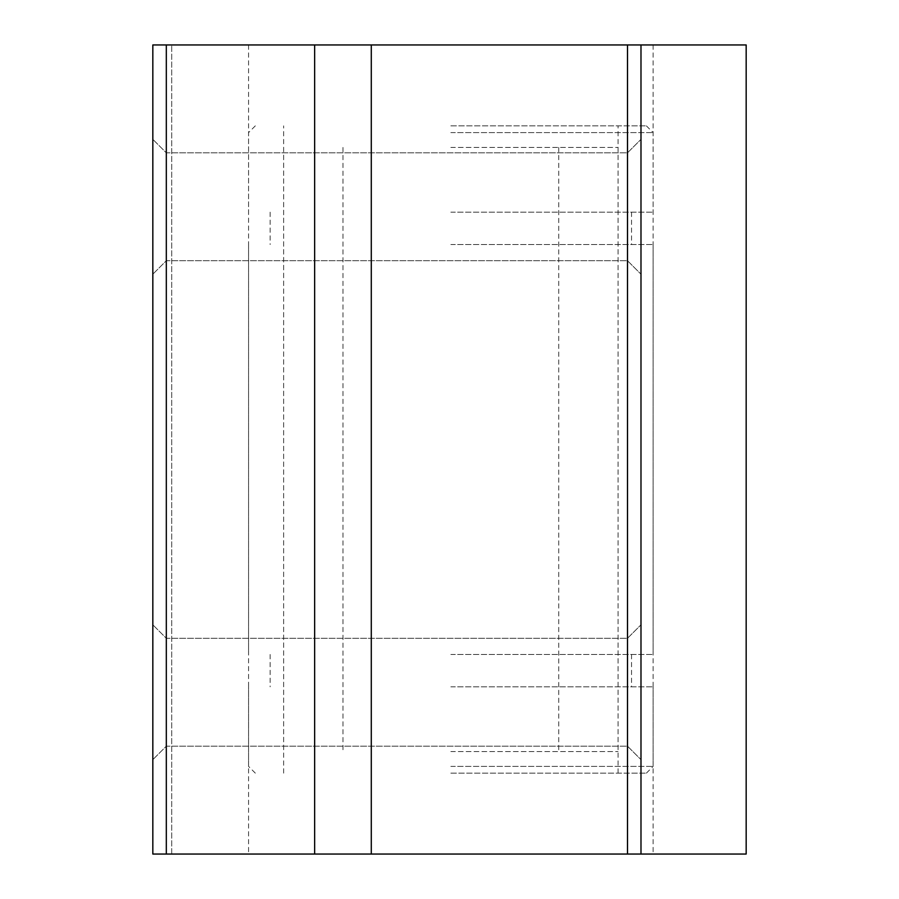 <?xml version="1.0" encoding="UTF-8"?>
<svg xmlns="http://www.w3.org/2000/svg" width="899" height="899" viewBox="0 0 899 899"><rect width="100%" height="100%" fill="white"/><g stroke="black" fill="none" stroke-linecap="round" stroke-linejoin="round"><path stroke-width="0.67" stroke-dasharray="4.5 3.37" d="M450.849 751.564L618.062 751.564L450.849 751.564M450.849 147.436L618.062 147.436L450.849 147.436M450.849 125.86L646.381 125.86L450.849 125.86M450.849 132.602L653.124 132.602L450.849 132.602M450.849 773.14L646.381 773.14L450.849 773.14M450.849 212.164L653.124 212.164L450.849 212.164M450.849 766.398L653.124 766.398L450.849 766.398M450.849 244.528L653.124 244.528L450.849 244.528M450.849 686.836L653.124 686.836L450.849 686.836M450.849 654.472L653.124 654.472L450.849 654.472M640.987 692.23L640.987 624.805L640.987 692.23M640.987 854.05L640.987 44.95L746.17 44.95L746.17 854.05L640.987 854.05L640.987 44.95L152.83 44.95L171.709 44.95L152.83 44.95L152.83 854.05L640.987 854.05L640.987 44.95M640.987 206.77L640.987 139.345L640.987 206.77M627.502 692.23L627.502 638.29L627.502 692.23M450.849 854.05L653.124 854.05L450.849 854.05M450.849 44.95L653.124 44.95L450.849 44.95M627.502 206.77L627.502 152.83L627.502 206.77M166.315 692.23L166.315 638.29L166.315 692.23M627.502 854.05L627.502 44.95M152.83 692.23L152.83 624.805L152.83 692.23M152.83 206.77L152.83 139.345L152.83 206.77M371.287 854.05L371.287 44.95M171.709 854.05L171.709 44.95L171.709 854.05M314.65 854.05L314.65 44.95M166.315 854.05L166.315 44.95M152.83 854.05L152.83 44.95L152.83 854.05M166.315 206.77L166.315 152.83L166.315 206.77M283.635 147.436L283.635 751.564M618.062 147.436L618.062 751.564M342.969 147.436L342.969 751.564M558.729 147.436L558.729 751.564M255.316 125.86L248.573 132.602L248.573 212.164M646.381 125.86L653.124 132.602L653.124 212.164M618.062 773.14L618.062 125.86M283.635 773.14L283.635 125.86M646.381 773.14L653.124 766.398L653.124 686.836M255.316 773.14L248.573 766.398L248.573 686.836M270.149 212.164L270.149 244.528M631.548 212.164L631.548 244.528M248.573 244.528L248.573 654.472M653.124 244.528L653.124 654.472M270.149 654.472L270.149 686.836M631.548 654.472L631.548 686.836M627.502 746.17L640.987 759.655L627.502 746.17L166.315 746.17L152.83 759.655L166.315 746.17L627.502 746.17M627.502 638.29L640.987 624.805L627.502 638.29L166.315 638.29L152.83 624.805L166.315 638.29L627.502 638.29M627.502 260.71L640.987 274.195L627.502 260.71L166.315 260.71L152.83 274.195L166.315 260.71L627.502 260.71M627.502 152.83L640.987 139.345L627.502 152.83L166.315 152.83L152.83 139.345L166.315 152.83L627.502 152.83M248.573 44.95L248.573 854.05M653.124 44.95L653.124 854.05"/><path stroke-width="1.35" d="M640.987 44.95L746.17 44.95L746.17 854.05L640.987 854.05L640.987 44.95L152.83 44.95L152.83 854.05L166.315 854.05L166.315 44.95M640.987 854.05L166.315 854.05M627.502 854.05L627.502 44.95M371.287 854.05L371.287 44.95M314.65 854.05L314.65 44.95"/></g></svg>
